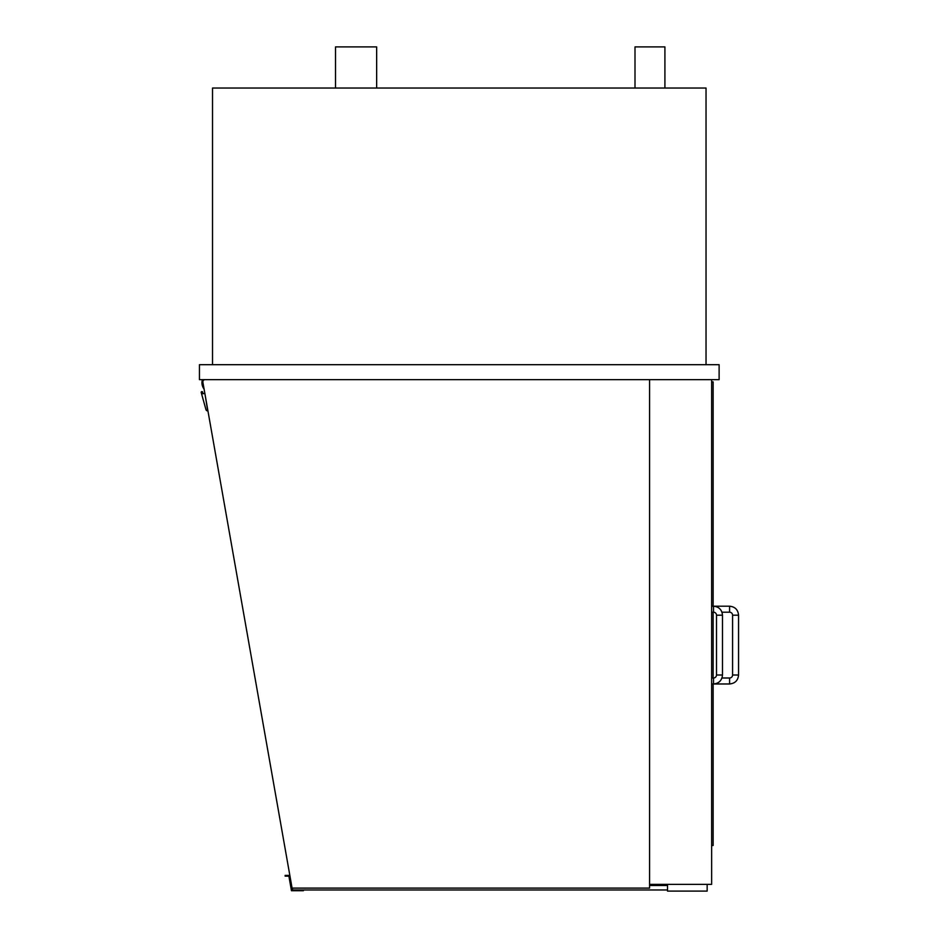 <?xml version="1.0" encoding="UTF-8"?>
<svg xmlns="http://www.w3.org/2000/svg" width="938" height="938" viewBox="0 0 938 938"><rect width="100%" height="100%" fill="white"/><g stroke="black" fill="none" stroke-linecap="round" stroke-linejoin="round"><path stroke-width="1.41" d="M635.003 88.031L635.003 46.9L664.913 46.9L664.913 88.031M335.523 88.031L335.523 46.9L376.654 46.9L376.654 88.031M706.033 364.694L706.033 88.031L212.527 88.031L212.527 364.694M649.577 379.644L649.577 888.11L292.081 888.11L202.889 382.282A2.239 2.239 0 0 1 205.105 379.644M711.637 379.644L711.637 884.37L649.577 884.37M719.118 364.694L719.118 379.644L199.442 379.644L199.442 364.694L719.118 364.694M204.085 389.047A10.248 10.248 0 0 1 202.432 379.644M205.316 396.035L207.697 410.809A1.501 1.501 0 0 1 205.997 409.742L201.201 392.459A0.75 0.75 0 0 1 201.811 391.627A0.75 0.75 0 0 1 202.678 392.26L202.936 393.737L204.859 393.397M713.138 606.206L713.138 381.883L711.637 381.883M713.138 612.197L713.138 677.998M713.138 683.978L713.138 845.49L711.637 845.49M729.588 606.206L729.588 612.197A2.99 2.99 0 0 1 732.578 615.187L738.558 615.187C738.03 609.735 735.04 606.745 729.588 606.206L711.637 606.206M738.558 675.008L732.578 675.008A2.99 2.99 0 0 1 729.588 677.998L729.588 683.978C735.04 683.439 738.03 680.449 738.558 675.008L738.558 615.187M713.513 612.197A2.99 2.99 0 0 1 716.503 615.187L722.483 615.187C721.955 609.735 718.965 606.745 713.513 606.206L713.513 612.197L711.637 612.197M722.483 615.187L722.483 675.008L716.503 675.008A2.99 2.99 0 0 1 713.513 677.998L713.513 683.978L729.588 683.978M667.528 884.37L667.528 891.1L707.158 891.1L707.158 884.37M667.528 885.495L649.577 885.495M667.528 889.974L292.457 889.974L292.457 888.11M292.081 889.974L303.42 889.974L303.42 890.725L291.46 890.725L288.881 876.151L285.152 876.151L285.152 875.4L289.514 875.4L292.081 889.974M729.588 612.197L721.967 612.197M732.578 675.008L732.578 615.187M721.967 677.998L729.588 677.998M716.503 675.008L716.503 615.187M722.483 675.008C721.955 680.449 718.965 683.439 713.513 683.978L711.637 683.978M711.637 677.998L713.513 677.998"/></g></svg>
